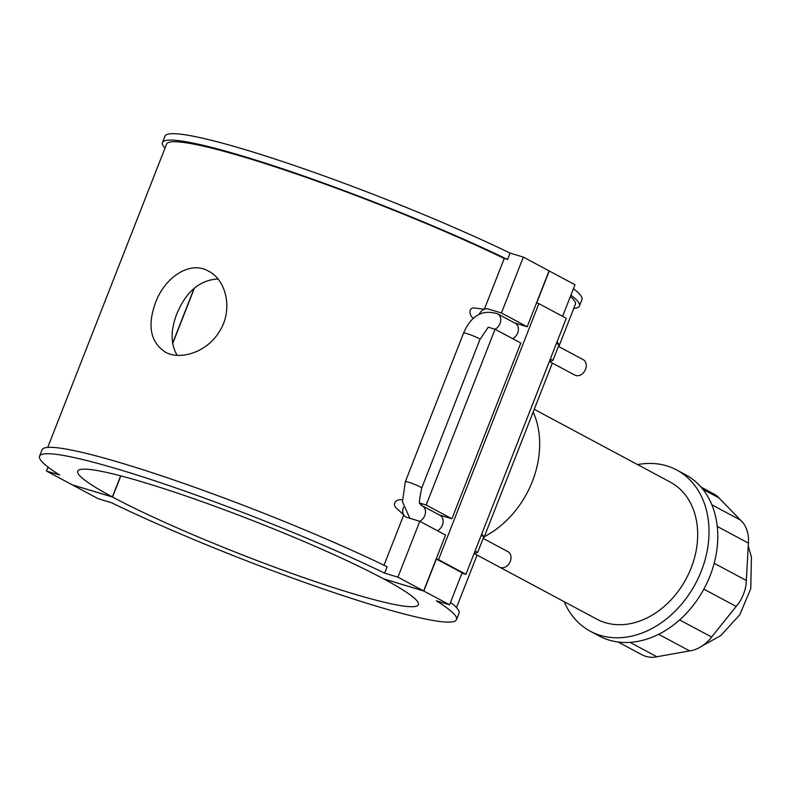 <?xml version="1.0" encoding="UTF-8"?>
<svg xmlns="http://www.w3.org/2000/svg" width="791" height="791" viewBox="0 0 791 791"><rect width="100%" height="100%" fill="white"/><g stroke="black" fill="none" stroke-linecap="round" stroke-linejoin="round"><path stroke-width="1.19" d="M534.232 409.303L670.195 482.055A77.755 59.711 118.2 0 1 688.803 573.465A77.755 59.711 118.2 0 1 605.273 622.655A77.755 59.711 118.2 0 1 596.829 619.165L477.092 555.094L456.506 607.617M533.164 412.032A86.901 66.731 118.2 0 1 484.319 536.654M637.566 464.604A91.469 70.241 118.2 0 1 676.671 469.963A91.469 70.241 118.2 0 1 698.562 577.499A91.469 70.241 118.2 0 1 600.29 635.371A91.469 70.241 118.2 0 1 590.353 631.267A91.469 70.241 118.2 0 1 564.201 601.704M676.671 469.963L685.441 474.659A91.469 70.241 118.2 0 1 707.342 582.196A91.469 70.241 118.2 0 1 609.07 640.067A91.469 70.241 118.2 0 1 599.133 635.964L590.353 631.267M700.984 487.078L714.006 494.049A36.584 28.1 118.2 0 1 717.219 496.155L742.996 522.673A36.584 28.1 118.2 0 1 748.583 539.66L746.131 584.154A36.584 28.1 118.2 0 1 738.547 603.503L709.3 639.899A36.584 28.1 118.2 0 1 692.995 650.281L654.078 657.262A36.584 28.1 118.2 0 1 641.817 654.691L618.087 641.995M558.802 346.596L575.344 304.377A219.532 21.426 -158.6 0 0 570.4 296.477M570.934 295.112A223.922 21.851 21.4 0 1 579.437 305.988A223.922 21.851 21.4 0 1 573.782 308.391M579.437 305.988L581.949 299.581A223.922 21.851 -158.6 0 0 573.445 288.705M450.524 602.356A223.922 21.851 21.4 0 1 459.027 613.233L456.516 619.63A223.922 21.851 -158.6 0 0 436.306 600.794L449.565 604.799L423.818 591.025L383.704 578.874M120.835 475.875L112.54 497.035L72.416 484.923L98.163 498.696L111.422 502.7A223.922 21.851 -158.6 0 0 331.073 591.628A223.922 21.851 -158.6 0 0 456.516 619.63M438.53 559.672L465.929 574.335L566.277 318.298L538.879 303.635L438.53 559.672L436.365 559.019L462.112 572.793L449.565 604.799M538.879 303.635L536.703 302.983L549.251 270.977L574.998 284.75L562.619 316.341M465.929 574.335L461.974 573.139M436.365 559.019L423.818 591.025M549.33 361.536L552.939 360.36L559.069 344.698L557.052 341.821M550.338 358.966L552.939 360.36M474.066 553.571L477.685 552.385L483.815 536.733L481.798 533.846M481.215 535.339L483.815 536.733M475.084 551.001L477.685 552.385M556.468 343.304L559.069 344.698M474.185 553.532L499.635 567.157A8.78 6.743 -61.8 0 0 510.284 561.373A8.78 6.743 -61.8 0 0 507.921 551.663L483.153 538.414M549.438 361.507L574.889 375.122A8.78 6.743 -61.8 0 0 585.538 369.348A8.78 6.743 -61.8 0 0 583.175 359.638L558.416 346.389M419.734 521.259A8.78 6.743 118.2 0 0 425.35 513.488A8.78 6.743 118.2 0 0 422.384 505.894L440.033 515.337A8.78 6.743 118.2 0 1 443 522.92A8.78 6.743 118.2 0 1 437.403 530.702M494.988 329.234A8.78 6.743 -61.8 0 0 500.604 321.462A8.78 6.743 -61.8 0 0 497.648 313.869L515.287 323.311A8.78 6.743 118.2 0 1 518.253 330.895A8.78 6.743 118.2 0 1 512.657 338.667M479.949 339.438L421.702 488.067L419.803 497.875L419.359 502.947L426.181 505.014L451.928 518.787L520.804 343.037L495.057 329.254L488.235 327.197L479.949 339.438A8.78 0.86 -158.6 0 0 472.089 335.433A8.78 0.86 -158.6 0 0 463.595 333.031L405.348 481.66L402.451 501.751L409.847 518.283M164.983 148.184A223.922 21.851 21.4 0 1 162.471 142.578A223.922 21.851 21.4 0 1 287.914 170.579A223.922 21.851 21.4 0 1 507.565 259.507L504.243 258.499A219.532 21.426 -158.6 0 0 289.15 171.499A219.532 21.426 -158.6 0 0 166.555 144.18L47.717 447.419M402.332 500.001C398.595 498.32 391.159 502.601 395.984 507.753L403.746 514.941L384.03 565.239M473.512 318.377C469.834 316.519 467.55 307.669 474.284 307.966L484.349 309.261A8.78 6.743 118.2 0 1 488.373 309.034L501.435 312.979L527.182 326.762L514.674 322.975M504.243 258.499L484.349 309.261M155.491 302.755C164.726 277.344 190.018 260.219 208.488 271.125C226.621 280.034 233.177 310.29 219.572 331.241C207.291 352.133 180.318 360.696 165.181 352.064C150.428 342.028 147.205 325.595 155.491 302.755M217.921 278.996C199.668 280.044 185.934 291.75 176.719 314.116C170.441 330.628 170.599 344.362 177.194 355.337M507.565 259.507L510.076 253.1A223.922 21.851 -158.6 0 0 290.426 164.182A223.922 21.851 -158.6 0 0 164.973 136.171L162.471 142.578M510.076 253.1L523.335 257.105L501.435 312.979M39.55 456.219L42.061 449.822A223.922 21.851 21.4 0 1 167.504 477.823A223.922 21.851 21.4 0 1 387.155 566.752L384.653 573.159A223.922 21.851 -158.6 0 0 165.003 484.23A223.922 21.851 -158.6 0 0 39.55 456.219A223.922 21.851 -158.6 0 0 59.76 475.055L46.501 471.05L72.248 484.834L112.381 496.946L120.657 475.826M48.053 467.095L46.501 471.05M419.359 502.947L421.435 505.508M495.057 329.254L426.181 505.014M451.928 518.787L439.41 515.01M112.381 496.946A182.939 17.857 21.4 0 1 77.706 471.179A182.939 17.857 21.4 0 1 196.544 499.704A182.939 17.857 21.4 0 1 383.526 578.814L423.66 590.936L445.551 535.062L419.803 521.289L406.742 517.344A8.78 6.743 118.2 0 1 405.783 516.948A8.78 6.743 118.2 0 1 403.726 514.99M403.746 514.941A8.78 6.743 118.2 0 1 403.489 507.199M479.168 314.235A8.78 6.743 118.2 0 1 484.329 309.311M527.182 326.762L549.083 270.888L523.335 257.105M419.803 521.289L397.913 577.153L384.653 573.159M423.66 590.936L397.913 577.153M172.606 343.254L194.131 288.349M194.428 288.082L172.665 343.61M383.694 578.903A182.939 17.857 21.4 0 1 418.37 604.68A182.939 17.857 21.4 0 1 299.522 576.155A182.939 17.857 21.4 0 1 112.54 497.035M657.183 656.886L630.041 642.371M658.646 634.303L689.871 651.023M711.742 637.101L679.637 619.926M703.852 589.147L736.312 606.519M746.486 580.564L714.174 563.281M717.239 526.43L748.543 543.18M741.058 520.399L711.821 504.757M702.774 489.224L719.395 498.122M421.702 488.067A8.78 0.86 -158.6 0 0 413.841 484.072A8.78 0.86 -158.6 0 0 405.348 481.66M748.365 546.383L751.45 557.24L750.768 588.633L739.773 614.785L720.73 635.618L702.032 646.02M552.355 363.059L483.548 538.622M497.648 313.869C482.53 309.093 471.179 315.48 463.595 333.031M422.384 505.894L421.267 504.609"/></g></svg>
